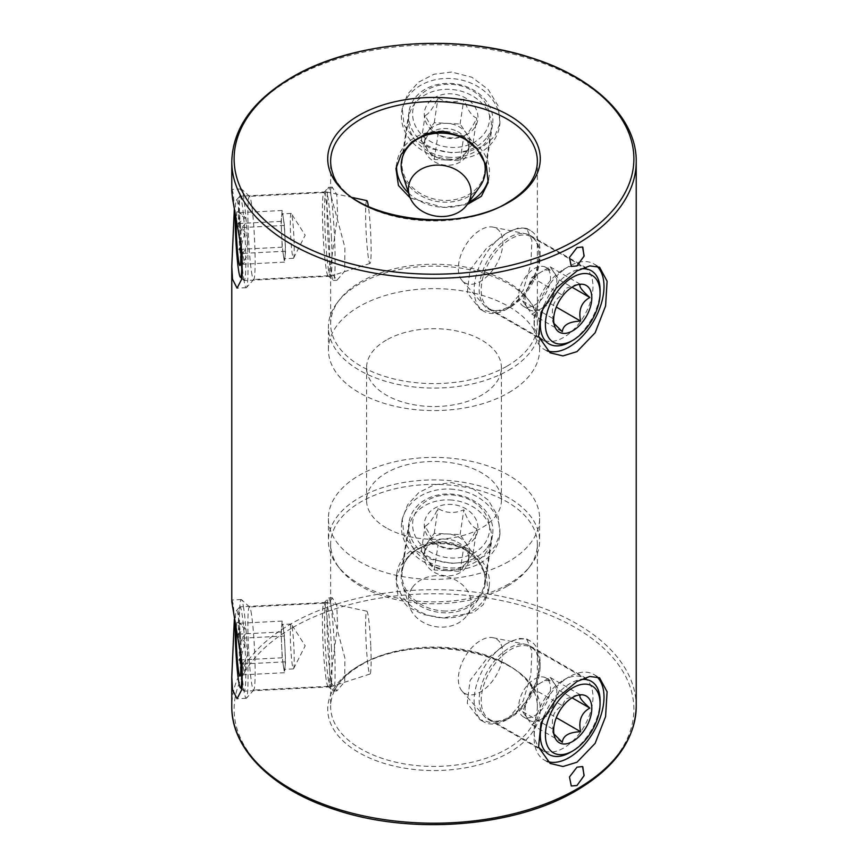 <?xml version="1.0" encoding="UTF-8"?>
<svg xmlns="http://www.w3.org/2000/svg" width="868" height="868" viewBox="0 0 868 868"><rect width="100%" height="100%" fill="white"/><g stroke="black" fill="none" stroke-linecap="round" stroke-linejoin="round"><path stroke-width="0.65" stroke-dasharray="4.34 3.25" d="M582.504 246.979L576.96 247.575L569.441 257.373L571.263 266.433M582.471 766.531L576.96 767.149L569.441 776.947L571.263 786.007M386.336 527.907A67.411 38.919 180 0 1 366.589 500.391A67.411 38.919 180 0 1 386.336 472.865A67.411 38.919 180 0 1 481.664 472.865A67.411 38.919 180 0 1 501.411 500.391A67.411 38.919 180 0 1 481.664 527.907A67.411 38.919 180 0 1 386.336 527.907M386.336 340.093A67.411 38.919 0 0 0 366.589 367.609A67.411 38.919 0 0 0 386.336 395.135A67.411 38.919 0 0 0 481.664 395.135A67.411 38.919 0 0 0 501.411 367.609A67.411 38.919 0 0 0 481.664 340.093A67.411 38.919 0 0 0 386.336 340.093M507.086 586.28A103.357 59.675 180 0 1 360.914 586.28A103.357 59.675 180 0 1 339.648 568.442A103.357 59.675 180 0 1 330.643 544.084A103.357 59.675 180 0 1 360.914 501.878A103.357 59.675 180 0 1 507.086 501.878A103.357 59.675 180 0 1 537.357 544.084A103.357 59.675 180 0 1 528.352 568.442A103.357 59.675 180 0 1 507.086 586.28M508.681 584.012A105.603 60.977 180 0 1 337.598 565.795A105.603 60.977 180 0 1 328.397 540.905A105.603 60.977 180 0 1 359.319 497.787A105.603 60.977 180 0 1 474.416 484.572A105.603 60.977 180 0 1 539.603 540.905A105.603 60.977 180 0 1 530.402 565.795A105.603 60.977 180 0 1 508.681 584.012M508.681 561.509A105.603 60.977 180 0 1 393.584 574.725A105.603 60.977 180 0 1 328.397 518.391A105.603 60.977 180 0 1 359.319 475.284A105.603 60.977 180 0 1 474.416 462.058A105.603 60.977 180 0 1 539.603 518.391A105.603 60.977 180 0 1 508.681 561.509M507.086 664.541A103.357 59.675 -0 0 0 360.914 664.541A103.357 59.675 -0 0 0 332.856 694.433A103.357 59.675 -0 0 0 330.643 706.736A103.357 59.675 -0 0 0 360.914 748.932A103.357 59.675 -0 0 0 507.086 748.932A103.357 59.675 -0 0 0 537.357 706.736A103.357 59.675 -0 0 0 535.144 694.433A103.357 59.675 -0 0 0 507.086 664.541M443.005 617.918L423.617 614.577L407.689 606.808L397.826 594.819L395.96 579.151L401.211 564.894L411.768 552.536L426.275 544.236L443.005 541.784L462.08 547.22L477.248 559.849L486.427 576.428L488.152 593.126L483.313 604.66L473.418 612.613L443.005 617.918A46.622 37.921 -171.4 0 0 489.107 586.833A46.622 37.921 -171.4 0 0 443.005 541.784A46.622 37.921 -171.4 0 0 396.915 572.869A46.622 37.921 -171.4 0 0 443.005 617.918M331.034 682.563L336.958 690.885L344.737 681.651L344.889 657.922L331.034 606.428L330.643 601.947L332.249 597.748L336.751 605.094L337.609 625.828L330.643 676.649L331.034 682.563A46.622 3.32 87.1 0 1 327.203 632.11A46.622 3.32 87.1 0 1 328.451 598.063A46.622 3.32 87.1 0 1 328.679 597.933A46.622 3.32 87.1 0 1 331.034 606.428A46.622 3.32 87.1 0 1 334.907 658.486A46.622 3.32 87.1 0 1 333.388 691.069A46.622 3.32 87.1 0 1 333.138 690.961A46.622 3.32 87.1 0 1 331.034 682.563M443.439 610.963A41.631 33.863 -171.4 0 0 484.604 583.209A41.631 33.863 -171.4 0 0 443.439 542.988A41.631 33.863 -171.4 0 0 402.285 570.743A41.631 33.863 -171.4 0 0 443.439 610.963M449.971 499.946A41.631 33.863 8.6 0 1 491.125 540.178A41.631 33.863 8.6 0 1 449.971 567.932A41.631 33.863 8.6 0 1 408.806 527.701A41.631 33.863 8.6 0 1 449.971 499.946M450.644 489.085A49.433 40.21 8.6 0 1 499.523 536.858A49.433 40.21 8.6 0 1 450.644 569.809A49.433 40.21 8.6 0 1 401.776 522.048A49.433 40.21 8.6 0 1 450.644 489.085M451.62 563.354L469.056 562.041L484.04 556.388L494.771 546.753L499.979 533.863L498.167 516.59L488.207 500.076L471.791 487.816L451.62 482.63L434.065 484.811L418.745 492.655L407.645 504.72L402.22 519.053L404.119 535.827L414.459 549.845L431.244 559.328L451.62 563.354M326.053 678.743A41.631 2.962 87.1 0 1 322.636 633.683A41.631 2.962 87.1 0 1 323.753 603.293A41.631 2.962 87.1 0 1 323.959 603.173A41.631 2.962 87.1 0 1 326.053 610.757A41.631 2.962 87.1 0 1 329.514 657.239A41.631 2.962 87.1 0 1 328.158 686.328A41.631 2.962 87.1 0 1 327.941 686.23A41.631 2.962 87.1 0 1 326.053 678.743M251.514 614.522A41.631 2.962 -92.9 0 0 249.626 607.036A41.631 2.962 -92.9 0 0 249.409 606.938A41.631 2.962 -92.9 0 0 248.053 636.027A41.631 2.962 -92.9 0 0 251.514 682.508A41.631 2.962 -92.9 0 0 253.608 690.093A41.631 2.962 -92.9 0 0 253.814 689.973A41.631 2.962 -92.9 0 0 254.921 659.582A41.631 2.962 -92.9 0 0 251.514 614.522M243.734 608.544A49.433 3.515 -92.9 0 0 241.499 599.647A49.433 3.515 -92.9 0 0 241.239 599.538A49.433 3.515 -92.9 0 0 239.633 634.085A49.433 3.515 -92.9 0 0 243.734 689.268A49.433 3.515 -92.9 0 0 246.23 698.284A49.433 3.515 -92.9 0 0 246.469 698.143A49.433 3.515 -92.9 0 0 247.792 662.045A49.433 3.515 -92.9 0 0 243.734 608.544M234.338 619.275L233.459 605.007L232.071 600.005L231.778 601.589M507.086 719.561A46.622 26.919 -60 0 1 483.78 721.872A46.622 26.919 -60 0 1 476.63 684.516A46.622 26.919 -60 0 1 507.086 643.427L486.34 659.159L470.044 680.534L467.234 703.308L479.961 719.67L493.263 723.315L507.086 719.561L523.133 701.094L530.88 674.761L531.878 650.967L526.583 638.913L518.695 638.381L507.086 643.427A46.622 26.919 -60 0 1 530.402 641.116A46.622 26.919 -60 0 1 540.059 662.458A46.622 26.919 -60 0 1 507.086 719.561L510.623 717.521A41.631 24.033 -60 0 1 489.812 719.583A41.631 24.033 -60 0 1 483.422 686.23A41.631 24.033 -60 0 1 510.623 649.546A41.631 24.033 -60 0 1 531.433 647.485A41.631 24.033 -60 0 1 540.059 666.537A41.631 24.033 -60 0 1 510.623 717.521M596.739 676.639A49.433 28.535 120 0 0 593.766 674.458A49.433 28.535 120 0 0 569.05 676.91L563.527 680.1A41.631 24.033 120 0 0 563.527 680.1A41.631 24.033 120 0 0 534.102 731.073A41.631 24.033 120 0 0 542.717 750.136A41.631 24.033 120 0 0 563.527 748.075A41.631 24.033 120 0 0 590.728 711.391A41.631 24.033 120 0 0 584.348 678.027A41.631 24.033 120 0 0 563.527 680.089L569.05 676.91A49.433 28.535 120 0 0 534.102 737.453A49.433 28.535 120 0 0 544.334 760.075A49.433 28.535 120 0 0 547.144 761.366M292.657 627.597A199.879 115.401 180 0 1 575.343 627.597A199.879 115.401 180 0 1 575.343 790.802A199.879 115.401 180 0 1 292.657 790.802A199.879 115.401 180 0 1 292.657 627.597M358.853 665.81A106.276 61.357 180 0 1 509.147 665.81A106.276 61.357 180 0 1 509.147 752.589A106.276 61.357 180 0 1 358.853 752.589A106.276 61.357 180 0 1 358.853 665.81M507.086 366.122A103.357 59.675 0 0 0 537.357 323.916A103.357 59.675 0 0 0 528.352 299.558A103.357 59.675 0 0 0 507.086 281.72A103.357 59.675 0 0 0 360.914 281.72A103.357 59.675 0 0 0 339.648 299.558A103.357 59.675 0 0 0 330.643 323.916A103.357 59.675 0 0 0 360.914 366.122A103.357 59.675 0 0 0 507.086 366.122M508.681 370.213A105.603 60.977 0 0 0 539.603 327.095A105.603 60.977 0 0 0 530.402 302.205A105.603 60.977 0 0 0 359.319 283.988A105.603 60.977 0 0 0 337.598 302.205A105.603 60.977 0 0 0 328.397 327.095A105.603 60.977 0 0 0 393.584 383.428A105.603 60.977 0 0 0 508.681 370.213M508.681 392.716A105.603 60.977 0 0 0 539.603 349.609A105.603 60.977 0 0 0 474.416 293.276A105.603 60.977 0 0 0 359.319 306.491A105.603 60.977 0 0 0 328.397 349.609A105.603 60.977 0 0 0 393.584 405.942A105.603 60.977 0 0 0 508.681 392.716M535.144 173.567A103.357 59.675 180 0 1 507.086 203.459A103.357 59.675 180 0 1 360.914 203.459A103.357 59.675 180 0 1 332.856 173.567M331.034 195.832L330.643 191.351L332.249 187.162L336.762 194.519L337.609 215.242L330.643 266.053L331.034 271.977L336.958 280.288L344.737 271.055L344.889 247.326L331.034 195.832A46.622 3.32 87.1 0 1 334.907 247.89A46.622 3.32 87.1 0 1 333.388 280.472A46.622 3.32 87.1 0 1 333.138 280.364A46.622 3.32 87.1 0 1 331.034 271.977A46.622 3.32 87.1 0 1 327.203 221.514A46.622 3.32 87.1 0 1 328.451 187.466A46.622 3.32 87.1 0 1 328.679 187.336A46.622 3.32 87.1 0 1 331.034 195.832M467.223 204.555L443.005 207.322L410.228 197.969M326.053 200.161A41.631 2.962 87.1 0 1 329.514 246.642A41.631 2.962 87.1 0 1 328.158 275.731A41.631 2.962 87.1 0 1 327.941 275.633A41.631 2.962 87.1 0 1 326.053 268.147A41.631 2.962 87.1 0 1 322.636 223.087A41.631 2.962 87.1 0 1 323.753 192.696A41.631 2.962 87.1 0 1 323.959 192.577A41.631 2.962 87.1 0 1 326.053 200.161M251.514 271.912A41.631 2.962 -92.9 0 0 253.608 279.496A41.631 2.962 -92.9 0 0 253.814 279.377A41.631 2.962 -92.9 0 0 254.921 248.986A41.631 2.962 -92.9 0 0 251.514 203.926A41.631 2.962 -92.9 0 0 249.626 196.439A41.631 2.962 -92.9 0 0 249.409 196.342A41.631 2.962 -92.9 0 0 248.053 225.43A41.631 2.962 -92.9 0 0 251.514 271.912M243.734 278.671A49.433 3.515 -92.9 0 0 246.23 287.688A49.433 3.515 -92.9 0 0 246.469 287.547A49.433 3.515 -92.9 0 0 247.792 251.449A49.433 3.515 -92.9 0 0 243.734 197.947A49.433 3.515 -92.9 0 0 241.499 189.05A49.433 3.515 -92.9 0 0 241.239 188.942A49.433 3.515 -92.9 0 0 239.633 223.488A49.433 3.515 -92.9 0 0 243.734 278.671M488.456 179.405A46.622 37.921 -171.4 0 0 489.107 176.237A46.622 37.921 -171.4 0 0 443.005 131.187A46.622 37.921 -171.4 0 0 396.915 162.273A46.622 37.921 -171.4 0 0 396.6 165.354M408.546 193.032A46.622 37.921 -171.4 0 0 443.005 207.322A46.622 37.921 -171.4 0 0 468.883 202.179M443.439 132.392A41.631 33.863 -171.4 0 0 402.285 160.146A41.631 33.863 -171.4 0 0 443.439 200.367A41.631 33.863 -171.4 0 0 484.604 172.613A41.631 33.863 -171.4 0 0 443.439 132.392M449.971 157.336A41.631 33.863 8.6 0 1 408.806 117.104A41.631 33.863 8.6 0 1 449.971 89.35A41.631 33.863 8.6 0 1 491.125 129.582A41.631 33.863 8.6 0 1 449.971 157.336M450.644 159.213A49.433 40.21 8.6 0 1 401.776 111.451A49.433 40.21 8.6 0 1 450.644 78.489A49.433 40.21 8.6 0 1 499.523 126.261A49.433 40.21 8.6 0 1 450.644 159.213M451.62 72.033L434.065 74.214L418.745 82.069L407.645 94.124L402.22 108.457L404.119 125.22L414.448 139.238L431.277 148.743L451.62 152.757L469.046 151.444L484.04 145.802L494.771 136.167L499.979 123.278L498.156 105.972L488.196 89.469L471.834 77.23L451.62 72.033M510.623 306.925A41.631 24.033 -60 0 1 489.812 308.986A41.631 24.033 -60 0 1 483.422 275.633A41.631 24.033 -60 0 1 510.623 238.95A41.631 24.033 -60 0 1 531.433 236.888A41.631 24.033 -60 0 1 540.059 255.941A41.631 24.033 -60 0 1 510.623 306.925L507.086 308.965L523.122 290.52L530.869 264.197L531.878 240.382L526.583 228.317L518.684 227.785L507.086 232.83A46.622 26.919 -60 0 1 530.402 230.519A46.622 26.919 -60 0 1 540.059 251.861A46.622 26.919 -60 0 1 507.086 308.965A46.622 26.919 -60 0 1 483.78 311.276A46.622 26.919 -60 0 1 476.63 273.919A46.622 26.919 -60 0 1 507.086 232.83L486.33 248.584L470.022 269.97L467.234 292.722L479.961 309.073L493.252 312.719L507.086 308.965M596.739 266.053A49.433 28.535 120 0 0 593.766 263.861A49.433 28.535 120 0 0 569.05 266.313L563.527 269.503A41.631 24.033 120 0 0 534.102 320.476A41.631 24.033 120 0 0 542.717 339.54A41.631 24.033 120 0 0 563.527 337.478A41.631 24.033 120 0 0 590.728 300.795A41.631 24.033 120 0 0 584.348 267.442A41.631 24.033 120 0 0 563.527 269.503L569.05 266.313A49.433 28.535 120 0 0 534.102 326.856A49.433 28.535 120 0 0 544.334 349.489A49.433 28.535 120 0 0 547.144 350.77M234.338 208.689L233.459 194.432L232.071 189.408L231.778 190.993M540.959 308.802A22.47 12.977 120 0 0 548.901 301.76A22.47 12.977 120 0 0 554.717 291.681L559.307 279.865L550.138 266.812L531.791 277.402L527.202 289.228A22.47 12.977 120 0 0 527.202 307.576A22.47 12.977 120 0 0 529.73 309.919A22.47 12.977 120 0 0 540.959 308.802L550.138 303.507L554.717 291.681A22.47 12.977 120 0 0 554.717 273.333A22.47 12.977 120 0 0 552.2 271A22.47 12.977 120 0 0 540.959 272.107A22.47 12.977 120 0 0 533.017 279.149A22.47 12.977 120 0 0 527.202 289.228L522.612 301.044L527.202 307.576L531.791 314.097L540.959 308.802M526.659 275.481A22.47 12.977 120 0 0 523.371 306.241A22.47 12.977 120 0 0 542.554 298.093A22.47 12.977 120 0 0 545.842 267.322A22.47 12.977 120 0 0 526.659 275.481M578.034 284.596L575.234 284.888L565.513 288.501L562.312 295.033C553.827 299.742 550.768 307.63 553.144 318.675L552.547 321.138L553.947 323.384M544.301 305.091A42.239 24.391 -60 0 1 580.562 269.004M534.916 239.85A42.239 24.391 120 0 0 530.164 235.445A42.239 24.391 120 0 0 525.78 233.796A42.239 24.391 120 0 0 488.695 258.545A42.239 24.391 120 0 0 483.183 304.212A42.239 24.391 120 0 0 484.301 305.644A42.239 24.391 120 0 0 487.924 308.617A42.239 24.391 120 0 0 527.234 288.892A42.239 24.391 120 0 0 534.916 239.85M499.849 231.637A31.454 18.163 120 0 0 493.046 227.123A31.454 18.163 120 0 0 465.422 245.557A31.454 18.163 120 0 0 461.32 279.561A31.454 18.163 120 0 0 462.156 280.624A31.454 18.163 120 0 0 492.384 270.556A31.454 18.163 120 0 0 499.849 231.637M600.07 290.086A42.239 24.391 -60 0 1 570.2 341.829M550.138 266.812L580.659 284.444M531.791 277.402L562.312 295.033M559.307 279.865L572.034 287.21M550.138 303.507L556.323 307.077M531.791 314.097L562.312 331.728M522.612 301.044L553.144 318.675M283.315 665.257A22.47 1.595 -92.9 0 0 284.292 669.261A22.47 1.595 -92.9 0 0 284.444 669.347A22.47 1.595 -92.9 0 0 285.008 667.275L285.572 661.828L284.444 636.027L282.176 621.097L281.612 626.544A22.47 1.595 -92.9 0 0 281.612 644.891A22.47 1.595 -92.9 0 0 283.315 665.257L284.444 672.722L285.008 667.275A22.47 1.595 -92.9 0 0 285.008 648.928A22.47 1.595 -92.9 0 0 283.315 628.562A22.47 1.595 -92.9 0 0 282.328 624.559A22.47 1.595 -92.9 0 0 282.176 624.472A22.47 1.595 -92.9 0 0 281.612 626.544L281.048 631.991L282.176 657.792L283.315 665.257M291.29 624.103A22.47 1.595 -92.9 0 0 291.127 624.016A22.47 1.595 -92.9 0 0 290.617 645.488A22.47 1.595 -92.9 0 0 293.243 668.805A22.47 1.595 -92.9 0 0 293.395 668.903A22.47 1.595 -92.9 0 0 293.59 668.718A22.47 1.595 -92.9 0 0 293.861 646.378A22.47 1.595 -92.9 0 0 291.333 624.179A22.47 1.595 -92.9 0 0 291.29 624.103M240.859 660.971L246.349 667.817L241.434 674.892L244.472 673.167L242.563 664.009C249.843 655.025 249.463 646.421 241.434 638.197C248.346 632.848 247.586 627.879 239.167 623.278L244.526 628.823L238.038 634.161L244.472 645.401L240.794 657.76M240.599 652.172A26.962 1.92 -92.9 0 0 237.365 622.345A26.962 1.92 -92.9 0 0 237.268 622.258A26.962 1.92 -92.9 0 0 236.259 628.92M241.727 660.071A38.648 2.745 -92.9 0 0 241.456 652.638A38.648 2.745 -92.9 0 0 236.4 610.681A38.648 2.745 -92.9 0 0 235.195 623.625M238.939 645.195A42.239 3.005 87.1 0 1 239.785 606.916A42.239 3.005 87.1 0 1 239.991 606.797A42.239 3.005 87.1 0 1 245.308 652.79A42.239 3.005 87.1 0 1 244.255 691.178A42.239 3.005 87.1 0 1 244.038 691.08A42.239 3.005 87.1 0 1 238.939 645.195M331.457 648.429A42.239 3.005 -92.9 0 0 326.194 602.457A42.239 3.005 -92.9 0 0 326.14 602.446A42.239 3.005 -92.9 0 0 325.088 640.844A42.239 3.005 -92.9 0 0 330.404 686.827A42.239 3.005 -92.9 0 0 330.458 686.816A42.239 3.005 -92.9 0 0 331.457 648.429M370.744 645.434A31.454 2.235 -92.9 0 0 366.828 611.202A31.454 2.235 -92.9 0 0 365.992 639.792A31.454 2.235 -92.9 0 0 369.996 674.024A31.454 2.235 -92.9 0 0 370.744 645.434M284.444 636.027L241.434 638.197M282.176 621.097L239.167 623.278M285.572 661.828L242.563 664.009M284.444 672.722L241.434 674.892M282.176 657.792L240.848 659.886M281.048 631.991L238.038 634.161M447.183 570.645A22.47 18.271 8.6 0 1 435.996 567.618A22.47 18.271 8.6 0 1 427.794 560.489L421.338 550.996L434.26 533.299L460.105 534.601L466.572 544.106A22.47 18.271 8.6 0 1 469.404 555.661A22.47 18.271 8.6 0 1 466.572 562.453A22.47 18.271 8.6 0 1 447.183 570.645L434.26 569.994L427.794 560.489A22.47 18.271 8.6 0 1 424.973 548.934A22.47 18.271 8.6 0 1 427.794 542.142A22.47 18.271 8.6 0 1 447.183 533.95A22.47 18.271 8.6 0 1 458.38 536.977A22.47 18.271 8.6 0 1 466.572 544.106L473.027 553.6L466.572 562.453L460.105 571.296L447.183 570.645M457.588 542.142A22.47 18.271 8.6 0 1 468.611 560.837A22.47 18.271 8.6 0 1 435.204 572.793A22.47 18.271 8.6 0 1 424.181 554.099A22.47 18.271 8.6 0 1 457.588 542.142M460.105 571.296L463.87 546.46C454.615 550.453 446 550.019 438.025 545.158L434.564 543.097L425.103 526.16C428.738 524.684 433.045 518.793 438.025 508.464C445.935 513.324 454.55 513.758 463.87 509.776C467.494 520.507 471.801 526.843 476.792 528.775C471.812 539.093 467.505 544.995 463.87 546.46L464.185 546.341A26.962 21.928 8.6 0 1 437.667 544.844A26.962 21.928 8.6 0 1 432.72 541.578A26.962 21.928 8.6 0 1 429.53 512.239A26.962 21.928 8.6 0 1 464.532 508.062A26.962 21.928 8.6 0 1 477.964 527.972A26.962 21.928 8.6 0 1 464.185 546.341M417.758 508.984A38.648 31.432 8.6 0 1 470.347 500.098A38.648 31.432 8.6 0 1 484.442 543.91A38.648 31.432 8.6 0 1 431.852 552.808A38.648 31.432 8.6 0 1 417.758 508.984M487.23 547.61A42.239 34.362 -171.4 0 0 492.557 534.851A42.239 34.362 -171.4 0 0 464.152 496.485A42.239 34.362 -171.4 0 0 414.34 509.429A42.239 34.362 -171.4 0 0 409.023 522.189A42.239 34.362 -171.4 0 0 437.429 560.554A42.239 34.362 -171.4 0 0 487.23 547.61M406.81 559.166A42.239 34.362 8.6 0 1 456.611 546.222A42.239 34.362 8.6 0 1 485.017 584.587A42.239 34.362 8.6 0 1 480.047 596.848A42.239 34.362 8.6 0 1 479.689 597.347A42.239 34.362 8.6 0 1 437.754 612.179A42.239 34.362 8.6 0 1 402.6 585.119A42.239 34.362 8.6 0 1 401.483 571.925A42.239 34.362 8.6 0 1 406.81 559.166M412.604 587.191A31.454 25.584 8.6 0 1 455.179 579.835A31.454 25.584 8.6 0 1 467.147 615.26A31.454 25.584 8.6 0 1 466.886 615.618A31.454 25.584 8.6 0 1 435.649 626.663A31.454 25.584 8.6 0 1 409.468 606.515A31.454 25.584 8.6 0 1 412.604 587.191M434.26 533.299L438.025 508.464M460.105 534.601L463.87 509.776M421.338 550.996L425.103 526.16M434.26 569.994L438.025 545.158M473.027 553.6L476.792 528.775M447.183 160.048A22.47 18.271 8.6 0 1 435.996 157.021A22.47 18.271 8.6 0 1 427.794 149.893L421.338 140.399L434.26 122.703L460.105 124.005L466.572 133.509A22.47 18.271 8.6 0 1 469.404 145.064A22.47 18.271 8.6 0 1 466.572 151.857A22.47 18.271 8.6 0 1 447.183 160.048L434.26 159.397L427.794 149.893A22.47 18.271 8.6 0 1 424.973 138.338A22.47 18.271 8.6 0 1 427.794 131.545A22.47 18.271 8.6 0 1 447.183 123.354A22.47 18.271 8.6 0 1 458.38 126.381A22.47 18.271 8.6 0 1 466.572 133.509L473.027 143.003L466.572 151.857L460.105 160.699L447.183 160.048M457.588 131.545A22.47 18.271 8.6 0 1 468.611 150.24A22.47 18.271 8.6 0 1 435.204 162.197A22.47 18.271 8.6 0 1 424.181 143.502A22.47 18.271 8.6 0 1 457.588 131.545M460.105 160.699L463.87 135.875C454.615 139.857 446 139.422 438.025 134.562L434.564 132.5L425.103 115.563C428.738 114.099 433.045 108.196 438.025 97.867C445.935 102.728 454.55 103.162 463.87 99.18C467.494 109.91 471.801 116.247 476.792 118.178C471.812 128.497 467.505 134.399 463.87 135.875L464.185 135.744A26.962 21.928 8.6 0 1 437.667 134.247A26.962 21.928 8.6 0 1 432.72 130.981A26.962 21.928 8.6 0 1 429.53 101.643A26.962 21.928 8.6 0 1 464.532 97.466A26.962 21.928 8.6 0 1 477.964 117.375A26.962 21.928 8.6 0 1 464.185 135.744M417.758 98.399A38.648 31.432 8.6 0 1 470.347 89.502A38.648 31.432 8.6 0 1 484.442 133.314A38.648 31.432 8.6 0 1 431.852 142.211A38.648 31.432 8.6 0 1 417.758 98.399M487.23 137.014A42.239 34.362 -171.4 0 0 492.557 124.254A42.239 34.362 -171.4 0 0 464.152 85.889A42.239 34.362 -171.4 0 0 414.34 98.833A42.239 34.362 -171.4 0 0 409.023 111.592A42.239 34.362 -171.4 0 0 437.429 149.958A42.239 34.362 -171.4 0 0 487.23 137.014M474.297 145.943A42.239 34.362 8.6 0 1 481.642 155.47M480.047 186.262A42.239 34.362 8.6 0 1 479.689 186.75A42.239 34.362 8.6 0 1 437.754 201.582A42.239 34.362 8.6 0 1 402.6 174.522M434.26 122.703L438.025 97.867M460.105 124.005L463.87 99.18M421.338 140.399L425.103 115.563M434.26 159.397L438.025 134.562M473.027 143.003L476.792 118.178M540.959 719.398A22.47 12.977 120 0 0 548.901 712.357A22.47 12.977 120 0 0 554.717 702.277L559.307 690.461L550.138 677.409L531.791 687.999L527.202 699.825A22.47 12.977 120 0 0 527.202 718.172A22.47 12.977 120 0 0 529.73 720.505A22.47 12.977 120 0 0 540.959 719.398L550.138 714.104L554.717 702.277A22.47 12.977 120 0 0 554.717 683.93A22.47 12.977 120 0 0 552.2 681.586A22.47 12.977 120 0 0 540.959 682.704A22.47 12.977 120 0 0 533.017 689.745A22.47 12.977 120 0 0 527.202 699.825L522.612 711.641L527.202 718.172L531.791 724.693L540.959 719.398M526.659 686.078A22.47 12.977 120 0 0 523.371 716.838A22.47 12.977 120 0 0 542.554 708.679A22.47 12.977 120 0 0 545.842 677.919A22.47 12.977 120 0 0 526.659 686.078M578.034 695.192L575.234 695.485L565.513 699.098L562.312 705.63C553.827 710.339 550.768 718.227 553.144 729.272L552.547 731.735L553.947 733.981M544.301 715.688A42.239 24.391 -60 0 1 580.562 679.601M534.916 650.447A42.239 24.391 120 0 0 530.164 646.042A42.239 24.391 120 0 0 525.78 644.392A42.239 24.391 120 0 0 488.695 669.141A42.239 24.391 120 0 0 483.183 714.809A42.239 24.391 120 0 0 484.301 716.241A42.239 24.391 120 0 0 487.924 719.214A42.239 24.391 120 0 0 527.234 699.489A42.239 24.391 120 0 0 534.916 650.447M499.849 642.233A31.454 18.163 120 0 0 493.046 637.72A31.454 18.163 120 0 0 465.422 656.143A31.454 18.163 120 0 0 461.32 690.158A31.454 18.163 120 0 0 462.156 691.221A31.454 18.163 120 0 0 492.384 681.152A31.454 18.163 120 0 0 499.849 642.233M600.07 700.682A42.239 24.391 -60 0 1 570.2 752.426M550.138 677.409L580.659 695.029M531.791 687.999L562.312 705.63M559.307 690.461L572.034 697.807M550.138 714.104L556.323 717.673M531.791 724.693L562.312 742.324M522.612 711.641L553.144 729.272M283.315 254.66A22.47 1.595 -92.9 0 0 284.292 258.664A22.47 1.595 -92.9 0 0 284.444 258.751A22.47 1.595 -92.9 0 0 285.008 256.678L285.572 251.232L284.444 225.43L282.176 210.501L281.612 215.948A22.47 1.595 -92.9 0 0 281.612 234.295A22.47 1.595 -92.9 0 0 283.315 254.66L284.444 262.125L285.008 256.678A22.47 1.595 -92.9 0 0 285.008 238.331A22.47 1.595 -92.9 0 0 283.315 217.966A22.47 1.595 -92.9 0 0 282.328 213.962A22.47 1.595 -92.9 0 0 282.176 213.875A22.47 1.595 -92.9 0 0 281.612 215.948L281.048 221.394L282.176 247.196L283.315 254.66M291.29 213.506A22.47 1.595 -92.9 0 0 291.127 213.419A22.47 1.595 -92.9 0 0 290.617 234.892A22.47 1.595 -92.9 0 0 293.243 258.208A22.47 1.595 -92.9 0 0 293.395 258.306A22.47 1.595 -92.9 0 0 293.59 258.122A22.47 1.595 -92.9 0 0 293.861 235.781A22.47 1.595 -92.9 0 0 291.333 213.582A22.47 1.595 -92.9 0 0 291.29 213.506M240.859 250.375L246.349 257.221L241.434 264.295L244.472 262.57L242.563 253.413C249.843 244.429 249.463 235.825 241.434 227.6C248.346 222.251 247.586 217.282 239.167 212.682L244.526 218.226L238.038 223.564L244.472 234.805L240.794 247.163M240.599 241.575A26.962 1.92 -92.9 0 0 237.365 211.759A26.962 1.92 -92.9 0 0 237.268 211.662A26.962 1.92 -92.9 0 0 236.259 218.324M241.727 249.474A38.648 2.745 -92.9 0 0 241.456 242.042A38.648 2.745 -92.9 0 0 236.4 200.085A38.648 2.745 -92.9 0 0 235.195 213.029M238.939 234.599A42.239 3.005 87.1 0 1 239.785 196.32A42.239 3.005 87.1 0 1 239.991 196.201A42.239 3.005 87.1 0 1 245.308 242.194A42.239 3.005 87.1 0 1 244.255 280.581A42.239 3.005 87.1 0 1 244.038 280.483A42.239 3.005 87.1 0 1 238.939 234.599M331.457 237.843A42.239 3.005 -92.9 0 0 326.194 191.861A42.239 3.005 -92.9 0 0 326.14 191.85A42.239 3.005 -92.9 0 0 325.088 230.248A42.239 3.005 -92.9 0 0 330.404 276.23A42.239 3.005 -92.9 0 0 330.458 276.219A42.239 3.005 -92.9 0 0 331.457 237.843M366.828 200.606A31.454 2.235 -92.9 0 0 365.992 229.195A31.454 2.235 -92.9 0 0 369.996 263.427A31.454 2.235 -92.9 0 0 370.744 234.848A31.454 2.235 -92.9 0 0 368.423 206.66M284.444 225.43L241.434 227.6M282.176 210.501L239.167 212.682M285.572 251.232L242.563 253.413M284.444 262.125L241.434 264.295M282.176 247.196L240.848 249.29M281.048 221.394L238.038 223.564M636.222 706.443A202.222 116.757 -0 0 0 511.393 598.584A202.222 116.757 -0 0 0 291.008 623.886A202.222 116.757 -0 0 0 231.778 706.443M231.778 161.556A202.222 116.757 180 0 1 291.008 78.999A202.222 116.757 180 0 1 511.393 53.686A202.222 116.757 180 0 1 636.222 161.556M366.589 500.391L366.589 367.609M339.648 568.442L337.598 565.795M328.397 518.391L328.397 540.905M330.643 544.084L330.643 601.947M330.643 676.649L330.643 706.736M484.604 583.209L491.125 540.178M499.523 536.858L499.979 533.863M323.753 603.293L328.451 598.063M323.959 603.173L249.409 606.938M249.626 607.036L241.499 599.647M241.239 599.538L232.071 600.005M489.812 719.583L542.717 750.136M534.102 731.073L534.102 737.453M544.334 760.075L550.128 763.428M535.144 694.433C524.218 651.38 413.125 631.34 360.111 665.647C345.909 674.045 336.817 683.637 332.856 694.433M528.352 299.558L530.402 302.205M539.603 349.609L539.603 327.095M330.643 323.916L330.643 266.053M330.643 191.351L330.643 161.264M327.941 275.633L333.138 280.364M328.158 275.731L253.608 279.496M253.814 279.377L246.469 287.547M246.23 287.688L237.062 288.143M402.285 160.146L408.806 117.104M401.776 111.451L402.22 108.457M540.059 255.941L540.059 251.861M531.433 236.888L584.348 267.442M593.766 263.861L599.56 267.203M530.402 230.519L526.583 228.317M483.78 311.276L479.961 309.073M396.915 162.273L395.96 168.555M489.107 176.237L488.152 182.53M333.388 280.472L336.958 280.288M328.679 187.336L332.249 187.162M544.334 349.489L550.128 352.831M534.102 320.476L534.102 326.856M489.812 308.986L542.717 339.54M499.523 126.261L499.979 123.278M484.604 172.613L491.125 129.582M241.239 188.942L232.071 189.408M249.626 196.439L241.499 189.05M323.959 192.577L249.409 196.342M323.753 192.696L328.451 187.466M537.357 323.916L537.357 161.264M328.397 349.609L328.397 327.095M339.648 299.558L337.598 302.205M483.78 721.872L479.961 719.67M530.402 641.116L526.583 638.913M328.679 597.933L332.249 597.748M333.388 691.069L336.958 690.885M489.107 586.833L488.152 593.126M396.915 572.869L395.96 579.151M593.766 674.458L599.56 677.8M531.433 647.485L584.348 678.027M540.059 666.537L540.059 662.458M246.23 698.284L237.062 698.74M253.814 689.973L246.469 698.143M328.158 686.328L253.608 690.093M327.941 686.23L333.138 690.961M401.776 522.048L402.22 519.053M402.285 570.743L408.806 527.701M537.357 544.084L537.357 706.736M539.603 518.391L539.603 540.905M528.352 568.442L530.402 565.795M501.411 500.391L501.411 367.609M523.371 306.241L529.73 309.919M552.547 321.138L554.923 326.943M530.164 235.445L591.314 270.751M493.046 227.123L525.78 233.796M462.156 280.624L484.301 305.644M487.924 308.617L549.075 343.912M575.234 284.888L579.542 284.303M545.842 267.322L552.2 271M291.127 624.016L282.176 624.472M240.36 623.853L237.268 622.258M236.4 610.681L239.785 606.916M326.14 602.446L239.991 606.797M366.828 611.202L326.194 602.457M369.996 674.024L330.458 686.816M330.404 686.827L244.255 691.178M242.063 689.29L244.038 691.08M244.472 673.167L239.98 676.074M293.59 668.718L305.189 645.803L291.333 624.179M293.395 668.903L284.444 669.347M468.611 560.837L469.404 555.661M485.017 584.587L492.557 534.851M467.147 615.26L480.047 596.848M409.468 606.515L402.6 585.119M401.483 571.925L409.023 522.189M434.564 543.097L432.72 541.578M424.181 554.099L424.973 548.934M468.611 150.24L469.404 145.064M485.017 173.991L492.557 124.254M401.483 161.329L409.023 111.592M434.564 132.5L432.72 130.981M424.181 143.502L424.973 138.338M523.371 716.838L529.73 720.505M552.547 731.735L554.923 737.54M530.164 646.042L591.314 681.347M493.046 637.72L525.78 644.392M462.156 691.221L484.301 716.241M487.924 719.214L549.075 754.509M575.234 695.485L579.542 694.899M545.842 677.919L552.2 681.586M291.127 213.419L282.176 213.875M240.36 213.257L237.268 211.662M236.4 200.085L239.785 196.32M326.14 191.85L239.991 196.201M352.658 197.557L326.194 191.861M369.996 263.427L330.458 276.219M330.404 276.23L244.255 280.581M242.063 278.693L244.038 280.483M244.472 262.57L239.98 265.478M293.59 258.122L305.189 235.206L291.333 213.582M293.395 258.306L284.444 258.751"/><path stroke-width="1.3" d="M571.274 266.433L569.473 257.395L576.992 247.597L582.504 246.979L584.153 255.93L576.992 265.944L571.274 266.433L576.96 265.923L584.012 256.255L582.808 247.185M571.274 786.007L569.473 776.968L576.992 767.171L582.504 766.553L584.153 775.504L576.992 785.518L571.274 786.007L576.96 785.497L584.012 775.829L582.808 766.759M231.778 161.556C232.798 128.431 252.783 100.362 291.746 77.35C352.614 41.143 454.724 32.734 530.478 57.538C594.179 77.23 636.786 118.211 636.222 161.556A202.222 116.757 180 0 1 576.992 244.114A202.222 116.757 180 0 1 356.607 269.416A202.222 116.757 180 0 1 231.778 161.556L231.778 190.993L232.537 198.512L242.183 253.38L242.107 278.389L237.062 288.143L232.537 279.236L231.778 266.411L231.778 601.589L242.183 664.009L242.107 688.986L237.062 698.74L232.537 689.832L231.778 677.007L234.338 619.275M547.144 761.366A49.433 28.535 120 0 0 569.05 757.634A49.433 28.535 120 0 0 600.417 716.968A49.433 28.535 120 0 0 596.739 676.639M576.992 762.223L562.952 766.509L550.128 763.428L538.551 747.142L541.014 722.903L556.214 698.783L576.992 681.489L589.773 676.476L599.56 677.8L607.101 691.753L605.593 716.567L595.112 743.399L576.992 762.223M332.856 173.567A103.357 59.675 180 0 1 330.643 161.264A103.357 59.675 180 0 1 360.914 119.068A103.357 59.675 180 0 1 507.086 119.068A103.357 59.675 180 0 1 537.357 161.264A103.357 59.675 180 0 1 535.144 173.567C531.183 184.363 522.091 193.955 507.889 202.352C454.875 236.66 343.782 216.62 332.856 173.567M410.228 197.969L398.434 185.513L395.96 168.555L401.211 154.309L411.768 141.94L426.286 133.639L443.005 131.187L462.08 136.623L477.27 149.285L486.438 165.864L488.152 182.53L481.371 196.298L467.223 204.555M396.6 165.354A46.622 37.921 -171.4 0 0 408.546 193.032M547.144 350.77A49.433 28.535 120 0 0 569.05 347.037A49.433 28.535 120 0 0 600.417 306.371A49.433 28.535 120 0 0 596.739 266.053M576.992 270.903L589.773 265.879L599.56 267.203L607.101 281.156L605.593 305.948L595.112 332.802L576.992 351.627L562.963 355.913L550.128 352.831L538.551 336.556L541.024 312.296L556.214 288.187L576.992 270.903M231.778 266.411L234.338 208.689M292.657 77.198A199.879 115.401 0 0 0 292.657 240.403A199.879 115.401 0 0 0 575.343 240.403A199.879 115.401 0 0 0 575.343 77.198A199.879 115.401 0 0 0 292.657 77.198M358.853 115.411A106.276 61.357 0 0 0 358.853 202.19A106.276 61.357 0 0 0 509.147 202.19A106.276 61.357 0 0 0 509.147 115.411A106.276 61.357 0 0 0 358.853 115.411M468.883 202.179A46.622 37.921 -171.4 0 0 488.456 179.405M553.947 323.384L562.312 331.728C562.974 325.066 569.082 321.529 580.659 321.127C578.272 310.136 581.332 302.259 589.839 297.485C581.343 289.999 578.283 285.648 580.659 284.444L578.034 284.596M563.202 295.239A26.962 15.57 120 0 0 554.923 326.943A26.962 15.57 120 0 0 582.265 322.364A26.962 15.57 120 0 0 591.748 296.086A26.962 15.57 120 0 0 579.542 284.303A26.962 15.57 120 0 0 563.202 295.239M596.403 279.355A38.648 22.318 120 0 0 559.068 289.359A38.648 22.318 120 0 0 549.075 338.238A38.648 22.318 120 0 0 572.739 340.354A38.648 22.318 120 0 0 600.07 293.026A38.648 22.318 120 0 0 596.403 279.355M572.739 340.354L570.2 341.829A42.239 24.391 -60 0 1 549.075 343.912A42.239 24.391 -60 0 1 544.323 339.518A42.239 24.391 -60 0 1 544.301 305.091M580.562 269.004A42.239 24.391 -60 0 1 591.314 270.751A42.239 24.391 -60 0 1 596.066 275.156A42.239 24.391 -60 0 1 600.07 290.086L600.07 293.026M572.034 287.21L589.839 297.485M556.323 307.077L580.659 321.127M240.794 657.76L239.167 659.962L240.859 660.971M236.259 628.92A26.962 1.92 -92.9 0 0 237.138 657.51A26.962 1.92 -92.9 0 0 239.72 675.988A26.962 1.92 -92.9 0 0 239.98 676.074A26.962 1.92 -92.9 0 0 240.599 652.172M235.195 623.625A38.648 2.745 -92.9 0 0 235.629 645.694A38.648 2.745 -92.9 0 0 240.295 687.684A38.648 2.745 -92.9 0 0 241.727 660.071M240.848 659.886L239.167 659.962M409.468 195.918A31.454 25.584 8.6 0 1 412.604 176.595A31.454 25.584 8.6 0 1 455.179 169.238A31.454 25.584 8.6 0 1 467.147 204.664A31.454 25.584 8.6 0 1 466.886 205.022A31.454 25.584 8.6 0 1 435.649 216.067A31.454 25.584 8.6 0 1 409.468 195.918L402.6 174.522A42.239 34.362 8.6 0 1 401.483 161.329A42.239 34.362 8.6 0 1 406.81 148.569A42.239 34.362 8.6 0 1 474.297 145.943M481.642 155.47A42.239 34.362 8.6 0 1 485.017 173.991A42.239 34.362 8.6 0 1 480.047 186.262L467.147 204.664M553.947 733.981L562.312 742.324C562.974 735.663 569.082 732.125 580.659 731.724C578.272 720.733 581.332 712.856 589.839 708.082C581.343 700.595 578.283 696.245 580.659 695.029L578.034 695.192M563.202 705.836A26.962 15.57 120 0 0 554.923 737.54A26.962 15.57 120 0 0 582.265 732.961A26.962 15.57 120 0 0 591.748 706.682A26.962 15.57 120 0 0 579.542 694.899A26.962 15.57 120 0 0 563.202 705.836M596.403 689.951A38.648 22.318 120 0 0 559.068 699.955A38.648 22.318 120 0 0 549.075 748.834A38.648 22.318 120 0 0 572.739 750.95A38.648 22.318 120 0 0 600.07 703.622A38.648 22.318 120 0 0 596.403 689.951M572.739 750.95L570.2 752.426A42.239 24.391 -60 0 1 549.075 754.509A42.239 24.391 -60 0 1 544.323 750.115A42.239 24.391 -60 0 1 544.301 715.688M580.562 679.601A42.239 24.391 -60 0 1 591.314 681.347A42.239 24.391 -60 0 1 596.066 685.753A42.239 24.391 -60 0 1 600.07 700.682L600.07 703.622M572.034 697.807L589.839 708.082M556.323 717.673L580.659 731.724M240.794 247.163L239.167 249.376L240.859 250.375M236.259 218.324A26.962 1.92 -92.9 0 0 237.138 246.913A26.962 1.92 -92.9 0 0 239.72 265.391A26.962 1.92 -92.9 0 0 239.98 265.478A26.962 1.92 -92.9 0 0 240.599 241.575M235.195 213.029A38.648 2.745 -92.9 0 0 235.629 235.098A38.648 2.745 -92.9 0 0 240.295 277.087A38.648 2.745 -92.9 0 0 241.727 249.474M368.423 206.66A31.454 2.235 -92.9 0 0 366.828 200.606L352.658 197.557M240.848 249.29L239.167 249.376M576.992 789.001A202.222 116.757 -0 0 0 636.222 706.443C635.202 739.569 615.217 767.637 576.254 790.65C515.386 826.857 413.276 835.266 337.522 810.462C273.821 790.77 231.213 749.789 231.778 706.443A202.222 116.757 -0 0 0 356.607 814.314A202.222 116.757 -0 0 0 576.992 789.001M231.778 677.007L231.778 706.443M636.222 161.556L636.222 706.443M240.295 687.684L242.063 689.29M240.295 277.087L242.063 278.693"/></g></svg>
